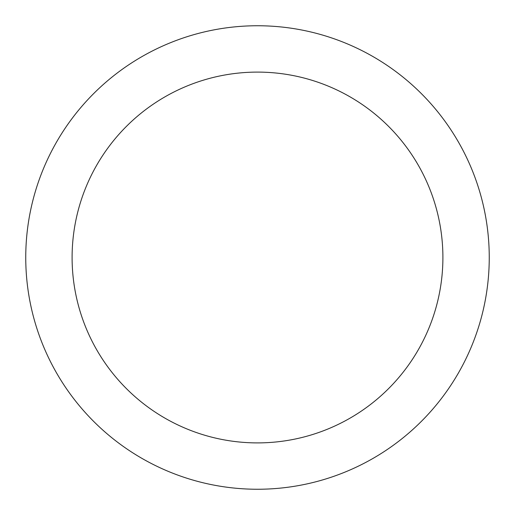<?xml version="1.0" encoding="UTF-8"?>
<svg xmlns="http://www.w3.org/2000/svg" width="515" height="515" viewBox="0 0 515 515"><rect width="100%" height="100%" fill="white"/><g stroke="black" fill="none" stroke-linecap="round" stroke-linejoin="round"><path stroke-width="0.77" d="M442.9 257.5A185.4 185.4 0 0 0 257.5 72.1A185.4 185.4 0 0 0 72.1 257.5A185.4 185.4 0 0 0 257.5 442.9A185.4 185.4 0 0 0 442.9 257.5M489.25 257.5A231.75 231.75 0 0 0 257.5 25.75A231.75 231.75 0 0 0 25.75 257.5A231.75 231.75 0 0 0 257.5 489.25A231.75 231.75 0 0 0 489.25 257.5"/></g></svg>
